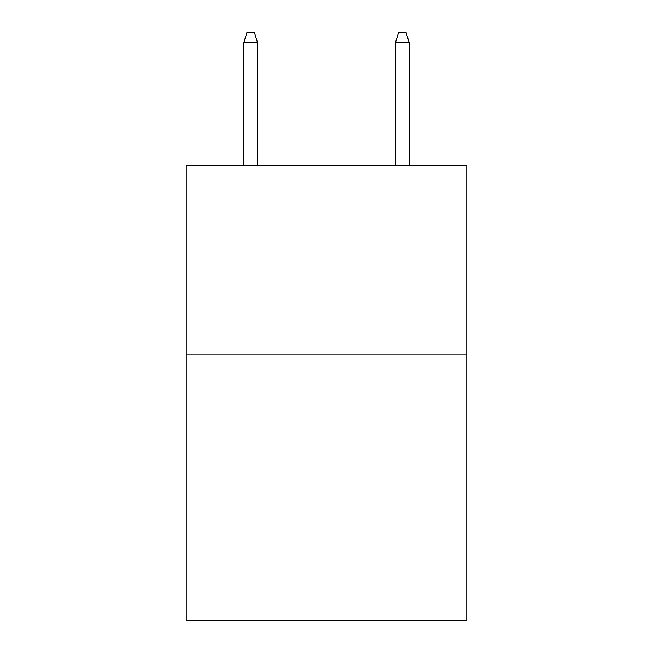 <?xml version="1.0" encoding="UTF-8"?>
<svg xmlns="http://www.w3.org/2000/svg" width="653" height="653" viewBox="0 0 653 653"><rect width="100%" height="100%" fill="white"/><g stroke="black" fill="none" stroke-linecap="round" stroke-linejoin="round"><path stroke-width="0.98" d="M466.756 355.003L466.756 620.35L186.244 620.35L186.244 165.47L466.756 165.47L466.756 355.003L186.244 355.003M257.511 165.47L257.511 42.502L243.863 42.502L243.863 165.47M243.863 42.502L246.899 32.65L254.474 32.65L257.511 42.502M395.489 42.502L398.526 32.65L406.101 32.65L409.137 42.502L395.489 42.502L395.489 165.47M409.137 42.502L409.137 165.47"/></g></svg>

